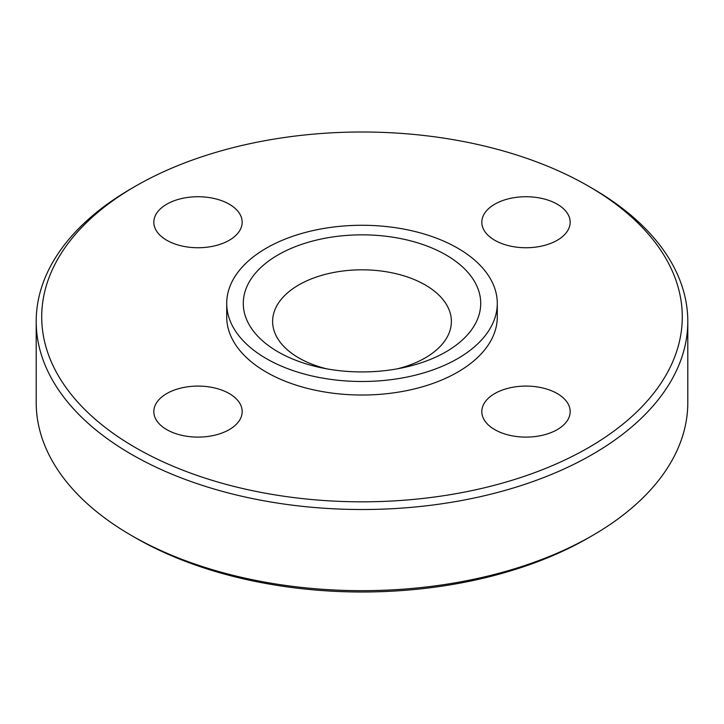 <?xml version="1.0" encoding="UTF-8"?>
<svg xmlns="http://www.w3.org/2000/svg" width="724" height="724" viewBox="0 0 724 724"><rect width="100%" height="100%" fill="white"/><g stroke="black" fill="none" stroke-linecap="round" stroke-linejoin="round"><path stroke-width="1.09" d="M494.754 204.195A44.173 25.503 0 0 0 481.822 222.232A44.173 25.503 0 0 0 509.09 245.798A44.173 25.503 0 0 0 557.236 240.268A44.173 25.503 0 0 0 570.168 222.232A44.173 25.503 0 0 0 542.9 198.666A44.173 25.503 0 0 0 494.754 204.195M166.764 240.268A44.173 25.503 0 0 0 214.91 245.798A44.173 25.503 0 0 0 242.178 222.232A44.173 25.503 0 0 0 229.246 204.195A44.173 25.503 0 0 0 181.1 198.666A44.173 25.503 0 0 0 153.832 222.232A44.173 25.503 0 0 0 166.764 240.268M229.246 429.631A44.173 25.503 0 0 0 242.178 411.594A44.173 25.503 0 0 0 214.91 388.028A44.173 25.503 0 0 0 166.764 393.557A44.173 25.503 0 0 0 153.832 411.594A44.173 25.503 0 0 0 181.1 435.16A44.173 25.503 0 0 0 229.246 429.631M557.236 393.557A44.173 25.503 0 0 0 509.09 388.028A44.173 25.503 0 0 0 481.822 411.594A44.173 25.503 0 0 0 494.754 429.631A44.173 25.503 0 0 0 542.9 435.16A44.173 25.503 0 0 0 570.168 411.594A44.173 25.503 0 0 0 557.236 393.557M445.948 254.92A118.727 68.545 0 0 0 278.052 254.92A118.727 68.545 0 0 0 278.052 351.855A118.727 68.545 0 0 0 445.948 351.855A118.727 68.545 0 0 0 445.948 254.92M397.304 368.833A89.387 51.603 0 0 0 448.753 309.003A89.387 51.603 0 0 0 425.205 284.93A89.387 51.603 0 0 0 338.054 271.699A89.387 51.603 0 0 0 275.247 309.003A89.387 51.603 0 0 0 298.795 357.909A89.387 51.603 0 0 0 326.696 368.833M226.712 303.383L226.712 316.913A135.288 78.111 0 0 0 266.332 372.145A135.288 78.111 0 0 0 413.775 389.078A135.288 78.111 0 0 0 497.288 316.913L497.288 303.383A135.288 78.111 0 0 0 457.668 248.151A135.288 78.111 0 0 0 310.225 231.228A135.288 78.111 0 0 0 226.712 303.383A135.288 78.111 0 0 0 266.332 358.615A135.288 78.111 0 0 0 413.775 375.548A135.288 78.111 0 0 0 497.288 303.383M135.533 447.667A320.279 184.91 0 0 0 588.467 447.667A320.279 184.91 0 0 0 588.476 186.159A320.279 184.91 0 0 0 588.467 186.159L592.377 188.412A325.8 188.095 0 0 0 592.377 188.412A325.8 188.095 0 0 1 687.8 321.42A325.8 188.095 0 0 1 486.682 495.198A325.8 188.095 0 0 1 131.623 454.428A325.8 188.095 0 0 1 36.2 321.42A325.8 188.095 0 0 1 131.623 188.421L135.524 186.159A320.279 184.91 0 0 0 135.533 447.667M592.377 535.579L588.476 537.841A320.279 184.91 0 0 1 135.533 537.841A320.279 184.91 0 0 0 135.533 537.841A320.279 184.91 0 0 0 135.524 537.841L131.623 535.588A325.8 188.095 0 0 0 592.377 535.579A325.8 188.095 0 0 0 687.8 402.58L687.8 321.42M36.2 321.42L36.2 402.58A325.8 188.095 0 0 0 131.623 535.579A325.8 188.095 0 0 0 131.623 535.588L135.524 537.841M592.377 188.421L588.476 186.159A320.279 184.91 0 0 0 135.524 186.159"/></g></svg>
